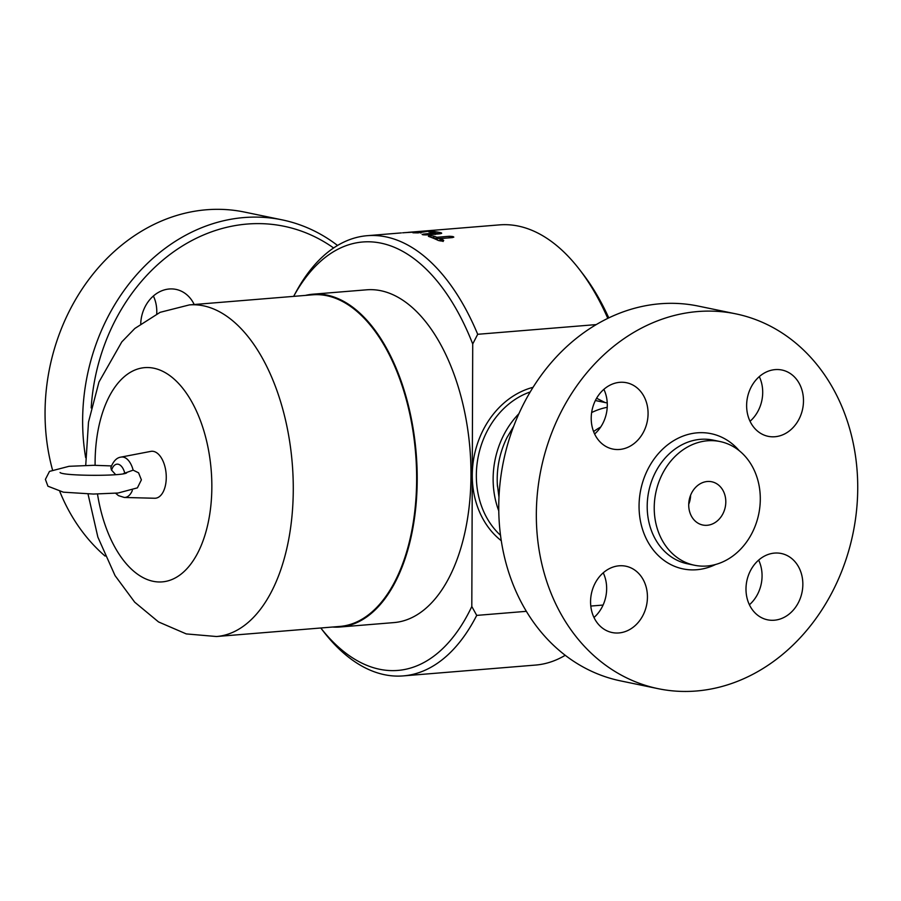 <?xml version="1.0" encoding="UTF-8"?>
<svg xmlns="http://www.w3.org/2000/svg" width="901" height="901" viewBox="0 0 901 901"><rect width="100%" height="100%" fill="white"/><g stroke="black" fill="none" stroke-linecap="round" stroke-linejoin="round"><path stroke-width="1.35" d="M497.487 486.495A78.77 65.536 -78.3 0 1 497.341 484.479A78.77 65.536 -78.3 0 1 497.206 478.983A78.77 65.536 -78.3 0 1 507.105 437.368A78.77 65.536 -78.3 0 1 507.252 437.075M536.332 514.426A191.395 159.252 101.7 0 0 658.259 688.702A191.395 159.252 101.7 0 0 852.988 533.516A191.395 159.252 101.7 0 0 735.802 313.852A191.395 159.252 101.7 0 0 536.332 514.426M647.436 597.048A33.866 28.179 -78.3 0 1 612.139 632.536A33.866 28.179 -78.3 0 1 591.405 593.669A33.866 28.179 -78.3 0 1 625.857 566.211A33.866 28.179 -78.3 0 1 647.436 597.048M774.533 553.09A33.866 28.179 -78.3 0 1 781.291 553.496A33.866 28.179 -78.3 0 1 802.003 592.385A33.866 28.179 -78.3 0 1 767.528 619.809A33.866 28.179 -78.3 0 1 746.208 584.94A33.866 28.179 -78.3 0 1 774.533 553.09M746.625 405.506A33.866 28.179 -78.3 0 1 781.922 370.018A33.866 28.179 -78.3 0 1 802.645 408.885A33.866 28.179 -78.3 0 1 768.193 436.332A33.866 28.179 -78.3 0 1 746.625 405.506M619.528 449.464A33.866 28.179 -78.3 0 1 612.77 449.047A33.866 28.179 -78.3 0 1 592.058 410.169A33.866 28.179 -78.3 0 1 626.522 382.734A33.866 28.179 -78.3 0 1 647.853 417.613A33.866 28.179 -78.3 0 1 619.528 449.464M654.227 507.736A63.16 52.551 101.7 0 0 694.468 565.242A63.16 52.551 101.7 0 0 758.732 514.032A63.16 52.551 101.7 0 0 720.057 441.546A63.16 52.551 101.7 0 0 654.227 507.736M690.617 495.201A22.086 18.38 -78.3 0 1 688.736 504.301M725.801 501.88A22.086 18.38 -78.3 0 1 702.791 525.024A22.086 18.38 -78.3 0 1 689.265 499.672A22.086 18.38 -78.3 0 1 711.734 481.765A22.086 18.38 -78.3 0 1 725.801 501.88M620.676 680.908A191.395 159.252 -78.3 0 1 498.749 506.632A191.395 159.252 -78.3 0 1 698.219 306.07M594.626 434A33.866 28.179 101.7 0 0 603.884 389.333M750.037 421.285A33.866 28.179 101.7 0 0 759.295 376.618M749.395 604.774A33.866 28.179 101.7 0 0 758.653 560.095M593.984 617.489A33.866 28.179 101.7 0 0 606.655 588.601A33.866 28.179 101.7 0 0 603.242 572.811M600.685 427.063A64.782 53.902 101.7 0 0 593.59 431.59M518.897 413.705A81.709 67.992 101.7 0 0 493.129 478.859A81.709 67.992 101.7 0 0 498.771 510.867M420.632 232.435L420.587 231.692L419.156 231.67L403.817 232.706L427.187 231.411L417.974 232.897L412.928 232.785L420.801 231.647L420.88 233.111M428.031 231.197L427.187 231.411M402.623 232.807L403.817 232.728M430.712 237.2L436.839 238.709L436.929 237.278L449.295 236.265C453.541 236.422 454.6 236.862 452.471 237.582L440.105 238.596L440.003 240.026L443.146 241.479M436.839 238.709L451.007 237.706M440.105 238.596A220.835 118.977 85.3 0 1 443.269 240.06C443.652 241.22 442.008 241.355 438.325 240.466A220.835 118.977 -94.7 0 0 428.797 236.512L428.335 236.186M443.191 240.927L443.269 240.06L443.731 240.533M453.822 237.109L452.471 237.582M428.797 236.512C428.392 235.702 430.036 235.566 433.741 236.107A220.835 118.977 85.3 0 1 436.929 237.278M439.339 233.855L435.239 233.168M429.09 231.951L434.034 231.546A220.835 118.977 85.3 0 1 440.747 232.695C442.402 233.179 441.817 233.573 439.001 233.888L426.421 234.913C422.287 234.857 421.296 234.587 423.447 234.114L435.003 232.931A220.835 118.977 -94.7 0 0 429.09 231.951L428.617 231.827M422.107 234.44L423.447 234.114L423.447 234.834M440.747 233.641L440.747 232.695L441.693 233.168M434.564 234.249L435.003 232.931M115.643 474.613L111.42 469.973L110.879 467.506C113.413 461.064 116.792 457.595 121.004 457.1L150.827 451.378A23.561 12.693 85.3 0 1 166.268 477.406A23.561 12.693 85.3 0 1 154.657 498.253L124.315 497.465A20.284 10.936 -94.7 0 0 132.346 490.471M111.442 465.918L93.805 465.299L69.05 466.301L49.487 471.403L45.399 479.377L47.922 486.202L63.374 492.183L93.4 494.052L118.076 493.016L137.403 487.869L141.389 479.861L138.563 472.811L133.145 470.153L123.516 473.577M85.73 465.366L88.501 422.073L98.975 382.013L121.815 341.884L134.857 328.448L160.13 312.32L189.356 304.91L312.726 294.807A166.358 89.627 85.3 0 1 416.645 479.343A166.358 89.627 85.3 0 1 339.857 626.432L216.488 636.523L186.259 633.91L158.542 621.938L134.7 602.172L115.046 575.604L97.86 537.097L88.016 493.985M565.22 655.297A220.835 118.977 85.3 0 1 535.532 665.073L403.265 675.896A220.835 118.977 -94.7 0 0 476.719 615.394L471.809 606.519A214.945 115.812 85.3 0 1 320.79 627.986M608.783 317.884A214.945 115.812 -94.7 0 0 582.812 273.836L579.523 269.568A220.835 118.977 85.3 0 1 607.792 318.368M320.779 627.986L323.256 631.207A220.835 118.977 -94.7 0 0 403.265 675.896M472.721 343.979L477.699 334.294A220.835 118.977 -94.7 0 0 367.248 235.69A220.835 118.977 -94.7 0 0 295.573 292.791L293.647 296.373A214.945 115.812 85.3 0 1 472.721 343.979L471.809 606.519M305.45 295.404A166.955 89.954 85.3 0 1 312.929 294.199L366.696 289.807A166.955 89.954 85.3 0 1 470.986 474.985A166.955 89.954 85.3 0 1 393.928 622.591L340.15 626.995A166.955 89.954 85.3 0 1 332.582 627.028M407.928 232.368L499.514 224.878A220.835 118.977 85.3 0 1 579.523 269.568M477.699 334.294L596.225 324.597M476.719 615.394L526.364 611.328M590.797 606.058L603.084 605.055M312.929 294.199A166.955 89.954 85.3 0 1 417.208 479.388A166.955 89.954 85.3 0 1 340.15 626.995M140.736 323.696A33.866 28.179 -78.3 0 1 176.01 289.401A33.866 28.179 -78.3 0 1 194.188 304.504M156.729 313.897A33.866 28.179 101.7 0 0 153.384 296.001M337.56 245.477A191.395 159.252 101.7 0 0 282.159 219.867L244.576 212.084A191.395 159.252 101.7 0 0 45.05 412.647A191.395 159.252 101.7 0 0 52.438 469.646M59.826 491.586A191.395 159.252 101.7 0 0 105.102 556.075M282.159 219.867A191.395 159.252 101.7 0 0 82.633 420.429A191.395 159.252 101.7 0 0 85.663 457.64M91.192 407.939A185.505 154.353 -78.3 0 1 333.618 247.978M607.229 407.308A78.027 64.928 101.7 0 0 591.63 412.557M739.192 450.646A69.05 57.45 101.7 0 0 675.727 439.485A69.05 57.45 101.7 0 0 639.057 506.013A69.05 57.45 101.7 0 0 715.608 564.488M694.446 565.242L687.418 563.778A63.16 52.551 -78.3 0 1 647.2 506.272A63.16 52.551 -78.3 0 1 713.018 440.093L720.079 441.546M500.517 535.318A81.709 67.992 -78.3 0 1 476.336 475.379A81.709 67.992 -78.3 0 1 530.216 391.958M421.522 232.289L421.465 231.343M449.205 237.695L449.295 236.265M433.685 237.549L433.741 236.107M434.068 232.74L434.034 231.546M111.6 470.164A13.549 7.298 85.3 0 1 118.166 464.229A13.549 7.298 85.3 0 1 124.687 472.867M133.145 470.153A20.284 10.936 -94.7 0 0 121.004 457.1M95.112 465.31A107.478 57.901 85.3 0 1 153.125 368.081A107.478 57.901 85.3 0 1 211.848 486.855A107.478 57.901 85.3 0 1 161.651 581.922A107.478 57.901 85.3 0 1 97.499 494.041M189.356 304.91A166.358 89.627 85.3 0 1 293.275 489.434A166.358 89.627 85.3 0 1 216.488 636.523M533.043 387.329A84.649 70.436 101.7 0 0 472.27 475.255A84.649 70.436 101.7 0 0 501.271 540.701M507.105 437.368L513.649 426.353M596.597 398.242L605.078 402.533M498.974 497.183L497.341 484.468M658.203 688.691L620.62 680.897M735.858 313.863L698.275 306.081M435.239 233.032L435.239 234.497M115.621 493.241L118.448 495.629L124.315 497.465M126.759 472.777L126.782 472.766C123.797 476.302 63.002 476.088 60.063 472.529L60.074 472.541M401.339 232.909L367.248 235.69M595.37 400.528L607.24 402.984"/></g></svg>
